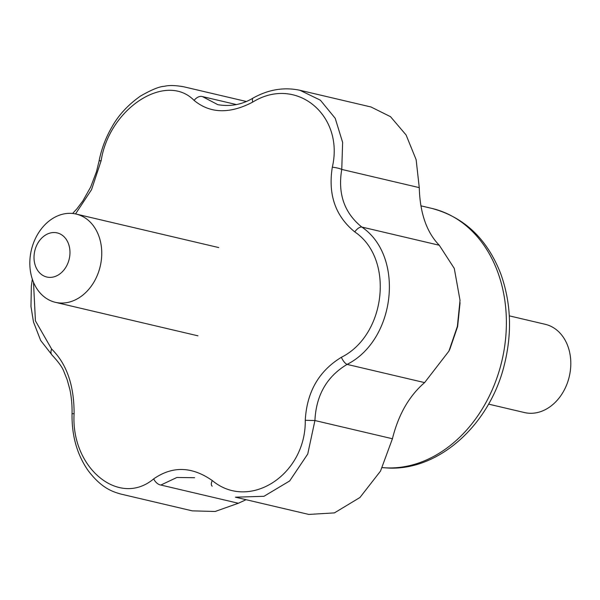 <?xml version="1.0" encoding="UTF-8"?>
<svg xmlns="http://www.w3.org/2000/svg" width="600" height="600" viewBox="0 0 600 600"><rect width="100%" height="100%" fill="white"/><g stroke="black" fill="none" stroke-linecap="round" stroke-linejoin="round"><path stroke-width="0.9" d="M460.072 302.707L457.627 326.528L448.905 351.15L457.357 326.445L460.028 300.33L454.283 268.425L439.275 245.243C426.653 232.312 419.985 213.112 419.265 187.627L416.138 159.69L406.103 134.985L390.495 116.663L370.987 106.98L299.993 90.3L320.385 100.185L335.212 118.312L342.623 142.387L341.76 169.417C337.627 193.702 344.303 212.91 361.785 227.032C404.7 256.013 395.88 339.757 347.1 364.395C326.85 376.507 316.125 395.22 314.925 420.533L305.265 420.3C306.825 392.018 318.862 371.017 341.377 357.293C386.16 335.01 394.447 258.532 354.78 231.915C335.438 216.173 327.952 194.618 332.31 167.243C344.528 115.05 296.048 75.203 252.72 102.105C229.673 114.135 210.142 113.58 194.13 100.44C166.035 71.573 109.275 108.218 101.145 160.672L91.56 189.63L75.54 213.923L91.56 189.63L101.145 160.672A7.553 1.515 -169.1 0 0 99.015 161.303L96.45 171.78L90.645 187.095L82.77 201.053L76.995 208.718L72.623 213.472L76.995 208.718L82.77 201.053L90.645 187.095L96.45 171.78L99.015 161.303A7.553 1.515 -169.1 0 1 101.145 160.672C109.275 108.218 166.035 71.573 194.13 100.44A7.553 5.152 -47.9 0 1 202.373 96.57L217.89 104.7L202.373 96.57L236.362 104.558L202.373 96.57A7.553 5.152 -47.9 0 0 194.13 100.44C210.142 113.58 229.673 114.135 252.72 102.105A7.553 2.857 -119.2 0 1 253.155 98.017L253.155 98.017C242.333 104.58 230.58 106.8 217.897 104.692C230.58 106.8 242.333 104.58 253.155 98.017A7.553 2.857 -119.2 0 0 252.72 102.105C296.048 75.203 344.528 115.05 332.31 167.243A7.553 1.522 10.9 0 1 341.76 169.417C337.627 193.702 344.303 212.91 361.785 227.032C404.7 256.013 395.88 339.757 347.1 364.395A7.553 2.857 -119.3 0 1 341.377 357.293C386.16 335.01 394.447 258.532 354.78 231.915A7.553 3.6 -53 0 1 361.785 227.032L439.342 245.265L361.785 227.032A7.553 3.6 -53 0 0 354.78 231.915C335.438 216.173 327.952 194.618 332.31 167.243A7.553 1.522 10.9 0 1 341.76 169.417L419.265 187.627L416.138 159.69L406.103 134.985L390.495 116.663L370.987 106.98L299.993 90.3L320.385 100.185L335.212 118.312L342.623 142.387L341.76 169.417L419.265 187.627C419.985 213.112 426.653 232.312 439.275 245.243L454.283 268.425L460.028 300.33L457.357 326.445L448.905 351.15L424.605 382.605L448.905 351.15L449.903 349.05L457.627 326.528L460.072 302.707M33.502 282.308L35.422 320.835L51.63 349.058C66.668 363.788 74.16 385.35 74.1 413.73C70.8 468.015 119.302 507.87 153.69 478.875C172.44 465.825 191.97 466.38 212.272 480.54C249.292 511.493 306.075 474.862 305.265 420.3C306.825 392.018 318.862 371.017 341.377 357.293A7.553 2.857 -119.3 0 0 347.1 364.395C326.85 376.507 316.125 395.22 314.925 420.533L307.74 454.02L289.665 480.945L263.97 496.298L235.417 497.19L263.97 496.298L289.665 480.945L307.74 454.02L314.925 420.533L305.265 420.3C306.075 474.862 249.292 511.493 212.272 480.54A7.553 3.6 -53.1 0 0 212.175 486.173L212.175 486.173A7.553 3.6 -53.1 0 1 212.272 480.54C191.97 466.38 172.44 465.825 153.69 478.875A7.553 4.41 -127.1 0 0 160.852 485.04A7.553 4.41 -127.1 0 1 153.69 478.875C119.302 507.87 70.8 468.015 74.1 413.73L72.045 413.662L74.1 413.73C74.16 385.35 66.668 363.788 51.63 349.058A7.553 5.152 -47.8 0 0 52.23 355.267L52.23 355.267A7.553 5.152 -47.8 0 1 51.63 349.058L35.422 320.835L33.502 282.308M392.43 438.728C398.415 414.63 409.14 395.925 424.605 382.605C409.14 395.925 398.415 414.63 392.43 438.728M183.72 86.775L183.727 86.782C175.343 85.305 168.885 85.148 164.34 86.317C159.458 86.483 151.493 89.738 140.46 96.083C127.898 104.948 118.335 115.35 111.765 127.29C105.593 137.977 101.347 149.317 99.015 161.303C101.347 149.317 105.593 137.977 111.765 127.29C118.335 115.35 127.898 104.948 140.46 96.083C151.493 89.738 159.458 86.483 164.34 86.317C168.885 85.148 175.343 85.305 183.72 86.775L246.135 101.445L183.727 86.782M121.297 494.175L121.297 494.175C112.11 491.685 101.302 487.875 88.245 470.73C77.085 454.785 71.685 435.765 72.045 413.662C72.367 402.938 70.59 392.265 69.742 389.033L67.148 379.673L63.983 371.798C62.648 367.77 58.725 362.257 52.23 355.267L40.68 340.493L33.48 321.968L30.975 306.502L31.343 286.058L32.332 279.188L31.343 286.058L30.975 306.502L33.48 321.968L40.68 340.493L52.23 355.267C58.725 362.257 62.648 367.77 63.983 371.798L67.148 379.673L69.742 389.033C70.59 392.265 72.367 402.938 72.045 413.662C71.685 435.765 77.085 454.785 88.245 470.73C101.302 487.875 112.11 491.685 121.297 494.175M192.278 510.855L215.167 511.478L238.365 503.25L215.167 511.478L192.278 510.855L121.29 494.168L192.278 510.855M194.61 477.705L176.873 477.487L160.852 485.04L238.417 503.272L160.852 485.04L176.873 477.487L194.61 477.713M238.373 503.25L246.075 499.695L238.373 503.25M308.798 514.433L334.425 512.888L359.955 497.49L380.505 471.097L392.43 438.735L380.505 471.097L359.955 497.49L334.425 512.888L308.798 514.433L235.417 497.19L308.798 514.433M488.55 404.115L524.475 412.56A45.33 35.377 -76.8 0 0 530.055 413.28A45.33 35.377 -76.8 0 0 570 372.998A45.33 35.377 -76.8 0 0 545.22 324.3L509.287 315.855M49.597 277.38A22.665 17.692 -76.8 0 0 68.625 244.178A22.665 17.692 -76.8 0 0 37.755 243.3A22.665 17.692 -76.8 0 0 49.597 277.38M60.99 303.045A45.33 35.377 -76.8 0 0 100.942 262.763A45.33 35.377 -76.8 0 0 76.155 214.065A45.33 35.377 -76.8 0 0 31.35 250.103A45.33 35.377 -76.8 0 0 55.418 302.325A45.33 35.377 -76.8 0 0 60.99 303.045M387.502 467.91A132.218 103.185 -76.8 0 0 504.022 350.407A132.218 103.185 -76.8 0 0 431.737 208.373C464.168 217.065 487.17 238.868 500.745 273.788C511.065 302.587 512.265 332.925 504.345 364.8C490.035 423.952 439.748 470.423 388.673 468.067L382.343 467.655L388.673 468.067C439.748 470.423 490.035 423.952 504.345 364.8C512.265 332.925 511.065 302.587 500.745 273.788C487.17 238.868 464.168 217.065 431.737 208.373A132.218 103.185 -76.8 0 1 504.022 350.407A132.218 103.185 -76.8 0 1 387.502 467.91A132.218 103.185 -76.8 0 1 382.365 467.603A132.218 103.185 -76.8 0 0 387.502 467.91M347.1 364.395L424.605 382.605L347.1 364.395M314.925 420.533L392.49 438.757L314.925 420.533M299.985 90.3C284.123 86.903 268.515 89.475 253.155 98.017C268.515 89.475 284.123 86.903 299.985 90.3M420.87 205.822L431.737 208.373L420.87 205.822M55.418 302.325L197.97 335.827M76.155 214.065L218.715 247.567"/></g></svg>
